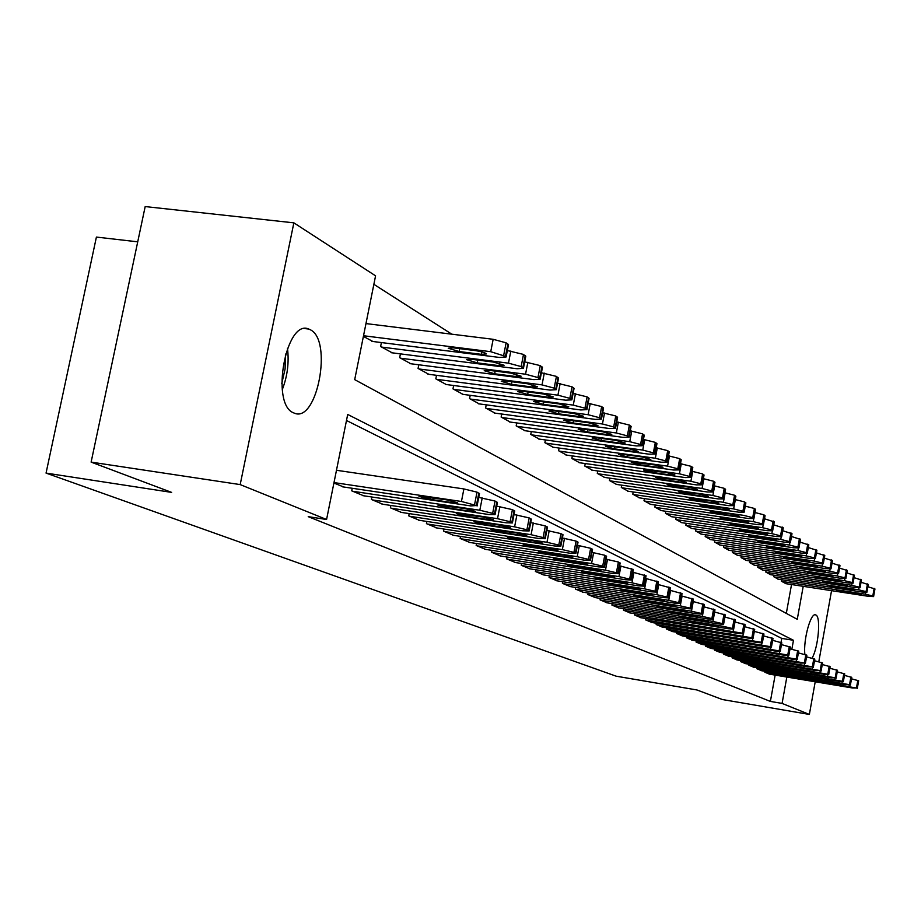 <?xml version="1.0" encoding="UTF-8"?>
<svg xmlns="http://www.w3.org/2000/svg" width="921" height="921" viewBox="0 0 921 921"><rect width="100%" height="100%" fill="white"/><g stroke="black" fill="none" stroke-linecap="round" stroke-linejoin="round"><path stroke-width="1.38" d="M804.85 654.278C803.216 639.704 810.802 612.177 815.638 614.894L815.925 615.021C821.048 616.909 818.343 647.313 812.138 658.031M293.477 412.804C270.267 404.089 286.063 318.367 308.846 329.073L310.365 329.776C332.792 340.321 317.238 422.889 294.559 413.241L293.477 412.804M451.82 334.185L373.868 284.324M137.724 241.832L96.406 237.077L46.05 473.095L616.149 676.187L696.944 689.967L722.398 699.534L809.363 714.431L782.079 703.414L786.833 677.05M46.05 473.095L171.628 492.39L91.121 462.112L145.184 206.569L293.857 222.847L375.572 275.84L354.7 379.636L797.264 619.315L803.216 586.332M773.951 575.199L773.686 576.684L778.349 579.228M758.041 565.805L757.764 567.359L762.646 570.03M741.37 555.95L741.071 557.585L746.194 560.394M723.883 545.612L723.572 547.339L728.948 550.274M705.521 534.744L705.175 536.563L710.828 539.66M686.191 523.324L685.834 525.235L691.786 528.493M665.848 511.282L665.469 513.308L671.731 516.739M644.389 498.583L643.986 500.725L650.594 504.34M621.721 485.16L621.295 487.439L628.283 491.261M597.752 470.965L597.292 473.382L604.683 477.423M572.355 455.918L571.86 458.497L579.7 462.779M545.405 439.939L544.875 442.69L553.199 447.238M516.75 422.946L516.174 425.893L525.039 430.717M486.23 404.837L485.609 407.991L495.049 413.138M453.639 385.485L452.971 388.881L463.067 394.384M418.79 364.785L418.065 368.435L428.864 374.317M381.409 342.566L380.615 346.503L392.219 352.824M786.315 613.386L791.53 584.536M372.89 341.484L363.392 336.418M400.428 353.871L399.679 357.659L410.87 363.76M436.519 375.319L435.817 378.83L446.259 384.518M470.205 395.328L469.56 398.586L479.323 403.916M501.738 414.036L501.139 417.086L510.28 422.071M531.302 431.581L530.749 434.424L539.338 439.11M559.082 448.055L558.575 450.714L566.645 455.124M585.238 463.551L584.766 466.049L592.376 470.205M609.909 478.172L609.46 480.52L616.644 484.434M633.211 491.964L632.796 494.174L639.588 497.893M655.257 505.019L654.866 507.103L661.301 510.625M676.152 517.383L675.784 519.352L681.885 522.691M695.977 529.103L695.631 530.98L701.422 534.145M714.811 540.247L714.489 542.02L720.003 545.036M732.736 550.839L732.425 552.519L737.675 555.398M749.809 560.935L749.521 562.535L754.518 565.264M766.088 570.56L765.812 572.079L770.589 574.681M781.63 579.735L781.365 581.186L785.924 583.684M831.548 590.672L818.827 661.612M815.212 681.782L809.363 714.431M91.121 462.112L240.185 484.596L293.857 222.847M791.876 649.132L793.476 640.291L347.701 414.45L326.575 519.49L308.224 516.658L770.382 701.422L782.079 703.414M326.575 519.49L240.185 484.596M781.066 642.386L781.779 638.403L346.492 420.494M781.779 638.403L793.476 640.291M770.382 701.422L775.137 675.105M765.017 671.294L764.844 672.226L769.53 674.172M757.12 667.794L756.935 668.761L761.725 670.741M749.026 664.214L748.842 665.204L753.746 667.241M740.749 660.553L740.565 661.566L745.573 663.65M732.276 656.811L732.08 657.836L737.214 659.977M723.595 652.966L723.399 654.025L728.649 656.213M714.696 649.029L714.5 650.122L719.888 652.356M705.59 644.999L705.382 646.116L710.897 648.407M696.241 640.866L696.034 642.018L701.687 644.366M686.663 636.63L686.444 637.804L692.247 640.21M676.843 632.278L676.624 633.487L682.576 635.962M666.769 627.823L666.539 629.066L672.641 631.599M656.42 623.241L656.178 624.519L662.452 627.12M645.805 618.532L645.552 619.856L651.987 622.527M634.891 613.708L634.638 615.055L641.258 617.807M623.69 608.746L623.425 610.139L630.217 612.96M612.166 603.646L611.901 605.074L618.889 607.975M600.331 598.397L600.055 599.87L607.227 602.852M588.151 592.997L587.863 594.517L595.242 597.579M575.613 587.437L575.314 589.014L582.912 592.168M562.708 581.727L562.397 583.338L570.226 586.585M549.423 575.832L549.1 577.502L557.159 580.84M535.734 569.754L535.4 571.481L543.701 574.934M521.62 563.502L521.274 565.287L529.84 568.833M507.057 557.044L506.7 558.886L515.541 562.547M492.044 550.378L491.676 552.289L500.794 556.065M476.537 543.505L476.157 545.474L485.563 549.377M460.535 536.39L460.132 538.44L469.848 542.469M443.991 529.045L443.565 531.164L453.616 535.331M426.884 521.447L426.446 523.646L436.842 527.952M409.177 513.584L408.728 515.875L419.481 520.319M390.861 505.445L390.389 507.816L401.521 512.433M371.888 497.018L371.405 499.481L382.929 504.259M352.225 488.28L351.718 490.835L363.668 495.786M333.909 483.018L343.694 487.002M334.001 482.581L461.444 501.485L476.399 505.548L470.723 505.905L342.624 486.841M479.45 493.725L477.009 492.136L463.896 488.936L336.476 470.274M446.271 499.781L457.3 502.693L452.292 502.624L430.049 499.32L419.009 496.407L446.271 499.781M363.53 335.739L490.732 351.695L505.479 356.358L506.101 356.98L499.677 357.475L371.819 341.357M306.463 328.578L307.453 328.705M365.971 323.582L493.161 339.296L506.113 342.831L508.438 344.972M475.535 350.625L453.224 347.827L448.251 348.23L459.153 351.534L481.349 354.332L486.415 353.929C485.102 352.651 481.464 351.546 475.535 350.625M352.72 491.273L479.818 510.246L492.654 513.342L495.049 514.632L488.752 514.517L362.632 495.625M497.398 502.567L495.038 501.047L478.736 497.409M464.852 508.542L475.627 511.374L470.654 511.282L448.769 508.001L437.97 505.18L464.852 508.542M372.36 499.907L497.524 518.696L510.084 521.712L512.387 522.944L506.147 522.806L381.927 504.109M514.678 511.086L512.421 509.635L496.707 506.124M482.754 516.992L493.288 519.732L488.349 519.628L466.797 516.382L456.252 513.63L482.754 516.992M381.593 347.079L508.461 363.162L521.148 366.581L523.45 368.285L517.084 368.745L391.183 352.697M507.356 350.556L523.508 354.424L525.741 356.485M493.46 362.068L471.506 359.282L466.567 359.651L477.216 362.862L499.067 365.649L504.098 365.28L493.46 362.068M400.612 358.211L525.546 374.214L537.956 377.552L540.167 379.187L533.858 379.602L409.868 363.634M524.694 361.861L540.27 365.614L542.411 367.571M510.752 373.109L489.132 370.334L484.227 370.668L494.635 373.788L516.151 376.551L521.136 376.217L510.752 373.109M282.263 389.664C287.444 376.321 289.182 362.517 287.479 348.242M285.475 354.09L285.096 368.987L281.768 383.493M391.321 508.231L514.609 526.835L526.904 529.782L529.115 530.968L522.909 530.807L400.554 512.283M531.359 519.306L529.184 517.913L514.022 514.517M500.022 525.131L510.326 527.802L505.422 527.675L484.204 524.463L473.889 521.793L500.022 525.131M409.626 516.267L531.083 534.698L543.125 537.576L545.244 538.704L539.096 538.52L418.548 520.181M547.442 527.238L545.359 525.914L530.715 522.621M516.693 532.983L526.766 535.585L521.896 535.446L501.001 532.257L490.916 529.656L516.693 532.983M418.963 368.964L542.02 384.886L554.177 388.132L556.296 389.698L550.033 390.078L427.908 374.191M541.41 372.763L556.434 376.401L558.506 378.266M527.422 383.746L506.136 380.983L501.266 381.294L511.443 384.322L532.626 387.073L537.576 386.774L527.422 383.746M436.692 379.337L557.919 395.178L569.834 398.344L571.872 399.852L565.655 400.186L445.327 384.402M557.539 383.286L572.045 386.808L574.025 388.604M543.505 394.015L522.541 391.275L517.717 391.552L527.675 394.487L548.536 397.227L553.452 396.963L543.505 394.015M427.321 524.026L546.982 542.285L558.782 545.094L560.831 546.188L554.73 545.98L435.932 527.814M562.984 534.905L560.981 533.627L546.832 530.438M532.787 540.569L542.642 543.102L537.818 542.941L517.222 539.798L507.356 537.265L532.787 540.569M453.823 389.376L573.265 405.113L584.95 408.199L586.907 409.649L580.748 409.949L462.169 394.257M573.104 393.451L587.114 396.87L589.026 398.574M559.047 403.939L538.394 401.211L533.604 401.452L543.355 404.319L563.905 407.036L568.787 406.794L559.047 403.939M444.406 531.532L562.351 549.607L573.921 552.358L575.89 553.406L569.834 553.187L452.752 535.193M577.997 542.308L576.062 541.088L562.397 537.991M548.329 547.903L557.976 550.367L553.199 550.194L532.902 547.074L523.232 544.61L548.329 547.903M470.378 399.069L588.105 414.715L599.548 417.731L601.448 419.124L595.334 419.389L478.46 403.801M588.128 403.26L601.678 406.575L603.52 408.222M574.071 413.517L553.717 410.812L548.962 411.031L558.506 413.817L578.768 416.522L583.603 416.304L574.071 413.517M460.949 538.797L577.202 556.698L588.542 559.381L590.442 560.394L584.444 560.152L469.008 542.342M592.514 549.457L590.649 548.294L577.432 545.29M563.364 554.983L572.816 557.401L568.061 557.205L548.053 554.12L538.601 551.714L563.364 554.983M486.403 408.452L602.449 423.994L613.674 426.941L615.493 428.288L609.437 428.518L494.209 413.022M602.656 412.758L615.758 415.97L617.531 417.547M588.588 422.785L568.522 420.103L563.813 420.287L573.161 423.004L593.136 425.686L597.925 425.502L588.588 422.785M476.94 545.819L591.57 563.548L602.702 566.173L604.521 567.152L598.569 566.887L484.757 549.25M606.559 556.388L604.763 555.259L591.973 552.358M577.904 561.845L587.161 564.193L582.452 563.986L562.731 560.935L553.452 558.575L577.904 561.845M501.899 417.524L616.322 432.974L627.339 435.863L629.089 437.153L623.091 437.36L509.474 421.956M616.702 421.933L629.377 425.065L631.092 426.573M602.633 431.753L582.855 429.082L578.192 429.255L587.345 431.903L607.043 434.562L611.786 434.401L602.633 431.753M492.436 552.623L605.465 570.18L616.391 572.747L618.152 573.691L612.246 573.415L499.999 555.939M620.144 563.088L618.417 562.006L606.03 559.185M591.973 568.476L601.045 570.767L596.382 570.548L576.926 567.532L567.843 565.229L591.973 568.476M516.923 426.319L629.745 441.666L640.567 444.486L642.259 445.741L636.307 445.914L524.245 430.614M630.286 430.821L642.57 433.86L644.216 435.311M616.241 440.434L596.739 437.786L592.099 437.924L601.079 440.503L620.501 443.151L625.209 443.013L616.241 440.434M507.448 559.208L618.924 576.592L629.653 579.113L631.346 580.023L625.497 579.735L514.77 562.432M633.314 569.581L619.637 565.805M605.592 574.9L614.503 577.145L609.863 576.914L581.773 571.676L605.592 574.9M531.463 434.839L642.754 450.081L653.369 452.844L655.004 454.053L649.098 454.191L538.566 439.006M643.445 439.432L655.338 442.379L656.938 443.772M629.411 448.838L610.174 446.201L605.581 446.328L614.388 448.849L633.533 451.474L638.207 451.359L629.411 448.838M521.988 565.598L631.967 582.809L642.49 585.284L644.136 586.159L638.334 585.848L529.091 568.718M646.058 575.867L632.819 572.206M618.797 581.116L627.535 583.315L622.93 583.074L595.265 577.916L618.797 581.116M545.566 443.105L655.349 458.244L665.779 460.937L667.357 462.1L661.508 462.227L552.462 447.134M656.178 447.767L667.713 450.634L669.256 451.981M642.167 456.989L623.195 454.375L618.636 454.467L627.282 456.931L646.174 459.544L650.802 459.441L642.167 456.989M536.091 571.791L644.596 588.841L654.946 591.259L656.535 592.099L650.779 591.789L542.987 574.819M658.423 581.968L645.586 578.423M631.587 587.149L640.164 589.29L635.605 589.049L608.355 583.96L631.587 587.149M559.243 451.106L667.564 466.141L677.81 468.789L679.33 469.906L673.527 470.009L565.931 455.02M668.531 455.849L679.698 458.635L681.195 459.936M654.543 464.886L631.299 462.365L639.784 464.771L658.423 467.361L663.016 467.281L654.543 464.886M549.779 577.801L656.857 594.69L667.011 597.061L668.554 597.867L662.844 597.545L556.468 580.737M670.407 587.886L657.962 584.444M643.998 592.997L652.413 595.093L647.889 594.839L621.053 589.831L643.998 592.997M572.517 458.877L679.41 473.808L689.472 476.399L690.946 477.481L685.201 477.562L579.01 462.676M680.492 463.689L691.337 466.394L692.776 467.649M666.539 472.542L643.583 470.032L651.918 472.369L670.304 474.948L674.863 474.891L666.539 472.542M563.053 583.626L668.738 600.354L678.731 602.679L680.216 603.462L674.552 603.128L569.546 586.481M682.035 593.619L669.958 590.28M656.04 598.673L664.294 600.722L659.816 600.457L633.36 595.53L656.04 598.673M585.399 466.417L690.9 481.246L700.8 483.79L702.216 484.837L696.518 484.883L591.696 470.113M692.097 471.287L702.631 473.935L704.024 475.132M678.19 479.979L655.51 477.458L663.696 479.749L681.839 482.305L686.364 482.27L678.19 479.979M575.947 589.29L680.274 605.857L690.094 608.136L691.533 608.896L685.915 608.551L582.256 592.065M693.329 599.191L681.609 595.956M667.725 604.188L675.841 606.191L671.386 605.914L645.322 601.056L667.725 604.188M597.902 473.751L702.055 488.464L711.783 490.951L713.165 491.975L707.512 491.998L604.026 477.331M703.368 478.667L713.579 481.246L714.938 482.397M689.484 487.197L667.092 484.676L675.128 486.921L693.041 489.454L697.519 489.431L689.484 487.197M588.473 594.793L691.475 611.199L701.134 613.432L702.527 614.169L696.955 613.812L594.609 597.487M704.289 604.602L692.914 601.459M679.065 609.541L687.043 611.498L682.634 611.21L656.938 606.421L679.065 609.541M610.059 480.866L712.889 495.475L722.455 497.916L723.791 498.906L718.184 498.906L616.011 484.354M714.305 485.839L724.228 488.337L725.541 489.454M700.467 494.197L678.328 491.687L686.226 493.875L703.909 496.396L708.364 496.384L700.467 494.197M600.653 600.135L702.355 616.391L711.864 618.59L713.211 619.303L707.685 618.924L606.605 602.748M714.938 609.852L703.886 606.801M690.094 614.733L697.934 616.656L693.548 616.368L668.22 611.636L690.094 614.733M621.871 487.785L723.411 502.29L732.828 504.685L734.118 505.641L728.557 505.629L627.662 491.169M724.919 492.804L734.567 495.245L735.833 496.315M711.139 501.012L689.253 498.503L697.024 500.644L714.489 503.142L718.898 503.154L711.139 501.012M612.488 605.327L712.935 621.433L722.283 623.586L723.584 624.277L718.104 623.897L618.279 607.872M725.299 614.963L714.546 611.993M700.8 619.787L708.514 621.675L704.174 621.376L679.18 616.713L700.8 619.787M633.36 494.508L733.634 508.91L742.902 511.259L744.156 512.18L738.642 512.157L638.99 497.8M735.234 499.573L744.617 501.945L745.849 502.993M721.5 507.621L699.879 505.122L707.512 507.218L724.758 509.704L729.133 509.727L721.5 507.621M624.001 610.381L723.215 626.338L732.414 628.456L733.68 629.124L728.246 628.732L629.63 612.856M724.919 617.047L735.361 619.937M711.219 624.691L718.806 626.545L714.489 626.234L689.852 621.64L711.219 624.691M644.527 501.047L743.581 515.346L752.71 517.648L753.919 518.546L748.451 518.5L650.007 504.259M745.273 506.147L754.391 508.461L755.588 509.474M731.585 514.056L710.206 511.569L717.724 513.619L734.751 516.082L739.091 516.117L731.585 514.056M635.191 615.297L742.268 633.188L743.5 633.832L738.112 633.441L640.682 617.715M721.35 629.469L728.81 631.288L724.539 630.977L700.225 626.441L721.35 629.469M734.993 621.951L745.147 624.76M655.407 507.413L753.263 521.608L762.243 523.876L763.417 524.74L757.995 524.682L660.737 510.533M755.024 512.548L763.9 514.804L765.052 515.783M741.393 520.319L720.257 517.832L727.648 519.847L744.479 522.288L748.773 522.334L741.393 520.319M646.093 620.086L751.858 637.793L753.044 638.414L747.702 638.011L651.435 622.435M731.216 634.12L738.55 635.893L734.313 635.582L710.321 631.104L731.216 634.12M744.79 626.729L754.679 629.469M665.987 513.619L762.669 527.71L771.522 529.92L772.661 530.761L767.285 530.692L671.179 516.658M764.511 518.776L774.273 521.919M750.937 526.409L730.042 523.934L737.318 525.903L753.942 528.332L758.202 528.389L750.937 526.409M656.708 624.749L761.195 642.271L762.346 642.881L757.05 642.467L661.911 627.028M740.806 638.644L748.025 640.383L743.823 640.06L720.141 635.651L740.806 638.644M754.334 631.38L763.958 634.039M676.29 519.651L771.833 533.639L780.548 535.815L781.664 536.632L776.322 536.54L681.344 522.61M773.744 524.843L783.253 527.906M760.228 532.35L739.563 529.863L746.724 531.797L763.152 534.215L767.377 534.272L760.228 532.35M667.046 629.285L770.278 646.634L771.395 647.221L766.145 646.807L672.111 631.507M750.155 643.042L757.258 644.758L753.09 644.435L729.708 640.072L750.155 643.042M763.613 635.916L772.984 638.495M686.329 525.534L780.755 539.418L789.343 541.56L790.425 542.342L785.129 542.239L691.257 528.412M782.735 530.738L791.991 533.72M769.277 538.117L748.842 535.654L755.888 537.542L772.12 539.936L776.322 540.017L769.277 538.117M677.119 633.706L779.131 650.882L780.225 651.458L775.01 651.032L682.058 635.881M759.249 647.336L766.249 649.017L762.116 648.683L739.033 644.378L759.249 647.336M772.65 640.325L781.779 642.846M696.115 531.256L789.447 545.036L797.908 547.143L798.956 547.914L793.718 547.799L700.916 534.065M791.484 536.494L800.499 539.395M778.095 543.747L757.879 541.283L764.821 543.148L780.87 545.52L785.026 545.6L778.095 543.747M686.939 638.023L787.754 655.027L788.813 655.579L783.644 655.153L691.752 640.13M768.126 651.515L775.01 653.173L770.912 652.828L748.128 648.58L768.126 651.515M781.457 644.619L790.356 647.072M705.647 536.839L797.92 550.516L806.255 552.588L807.28 553.337L802.076 553.21L710.333 539.579M800.015 542.101L808.799 544.921M786.684 549.227L766.686 546.775L789.389 550.954L793.511 551.057L786.684 549.227M696.506 642.225L796.158 659.056L792.06 659.171L701.203 644.286M776.76 655.591L783.552 657.214L779.488 656.88L756.981 652.678L776.76 655.591M790.034 648.81L798.703 651.193M714.949 542.285L806.174 555.87L814.394 557.896L815.384 558.621L810.227 558.483L719.508 544.956M808.327 547.558L816.881 550.309M795.053 554.58L775.275 552.128L797.69 556.261L801.788 556.365L795.053 554.58M705.843 646.323L804.355 662.993L800.268 663.085L710.425 648.326M785.199 659.563L791.887 661.163L787.846 660.818L765.616 656.673L785.199 659.563M798.403 652.885L806.854 655.222M724.021 547.604L814.222 561.073L822.326 563.076L823.293 563.779L818.182 563.629L728.465 550.205M816.42 552.888L824.779 555.57M803.227 559.784L783.644 557.343L805.794 561.43L809.858 561.545L803.227 559.784M714.949 650.318L812.357 666.827L808.281 666.908L719.416 652.287M793.418 663.442L800.015 665.008L795.997 664.663L774.043 660.564L793.418 663.442M806.554 656.869L814.797 659.137M732.863 552.784L822.073 566.162L830.074 568.13L831.007 568.81L825.93 568.648L737.214 555.328M824.318 558.08L832.469 560.693M811.194 564.872L791.818 562.443L813.692 566.473L817.733 566.599L811.194 564.872M723.837 654.221L820.151 670.58L816.087 670.626L728.2 656.132M801.431 667.218L807.936 668.761L803.964 668.416L782.263 664.363L801.431 667.218M814.509 660.748L822.557 662.936L821.106 671.075M741.497 557.838L829.74 571.112L837.626 573.058L838.536 573.725L833.505 573.553L745.745 560.325M832.031 563.145L839.975 565.701M818.965 569.834L799.796 567.405L821.405 571.4L825.412 571.527L818.965 569.834M732.506 658.031L827.76 674.23L823.719 674.264L736.765 659.897M809.26 670.914L815.672 672.434L811.723 672.077L790.287 668.07L809.26 670.914M822.269 664.536L830.132 666.666L828.693 674.713M749.936 562.777L837.212 575.959L844.994 577.858L845.881 578.515L840.885 578.33L754.08 565.195M839.549 568.096L847.308 570.536L845.881 578.515M826.551 574.669L807.567 572.263L828.935 576.201L832.906 576.339L826.551 574.669M740.979 661.75L835.197 677.798L831.168 677.821L745.147 663.581M816.904 674.517L823.224 676.014L819.31 675.646L798.116 671.697L816.904 674.517M829.844 668.243L837.511 670.35M758.167 567.601L844.511 580.679L852.19 582.556L853.065 583.189L848.103 583.005L762.208 569.961M846.883 572.92L854.458 575.349M833.954 579.401L815.177 576.995L836.291 580.886L840.228 581.036L833.954 579.401M749.257 665.376L842.45 681.275L838.432 681.287L753.32 667.172M824.364 678.029L830.604 679.502L826.713 679.145L805.771 675.231L824.364 678.029M837.235 671.858L844.73 673.884L843.325 681.747M766.214 572.309L851.649 585.296L859.224 587.149L860.064 587.759L855.149 587.563L770.163 574.623M854.055 577.64L861.446 580.011M841.184 584.018L822.591 581.623L843.463 585.468L847.378 585.629L841.184 584.018M757.338 668.934L849.53 684.683L845.536 684.671L761.31 670.672M831.651 681.471L837.811 682.91L833.954 682.553L813.243 678.685L831.651 681.471M844.465 675.381L851.764 677.396M774.066 576.903L858.602 589.797L866.085 591.627L866.914 592.226L862.033 592.019L777.934 579.171M861.043 582.245L868.273 584.559M848.253 588.531L829.844 586.147L850.474 589.947L854.354 590.108L848.253 588.531M765.236 672.399L856.461 688.01L852.478 687.987L769.127 674.103M838.778 684.833L844.845 686.249L841.023 685.88L820.542 682.07L838.778 684.833M851.511 678.823L858.66 680.769L857.29 688.448M781.745 581.404L865.406 594.206L872.797 596.002L873.592 596.589L868.756 596.371L785.521 583.615M867.881 586.746L874.95 588.956L873.592 596.589M855.16 592.94L836.924 590.568L857.336 594.321L861.181 594.494L855.16 592.94M463.896 488.936L461.444 501.485M477.009 492.136L474.557 504.662M478.839 493.034L476.399 505.548M452.292 502.624L452.602 501.024M430.049 499.32L430.429 497.432M490.732 351.695L493.161 339.296M505.479 356.358L507.885 344.005M503.706 355.195L506.113 342.831M481.821 351.88L481.349 354.332M459.729 348.645L459.153 351.534M482.224 497.927L479.818 510.246M495.038 501.047L492.654 513.342M496.81 501.922L494.427 514.194M470.654 511.282L470.953 509.739M448.769 508.001L449.114 506.193M499.873 506.585L497.524 518.696M512.421 509.635L510.084 521.712M514.125 510.476L511.8 522.541M488.349 519.628L488.637 518.132M466.797 516.382L467.143 514.643M508.461 363.162L510.833 350.982M522.852 367.698L525.212 355.564M521.148 366.581L523.508 354.424M499.527 363.265L499.067 365.649M477.769 360.076L477.216 362.862M525.546 374.214L527.86 362.252M539.614 378.623L541.916 366.708M537.956 377.552L540.27 365.614M516.589 374.248L516.151 376.551M495.164 371.105L494.635 373.788M516.9 514.943L514.609 526.835M529.184 517.913L526.904 529.782M530.83 518.73L528.55 530.577M505.422 527.675L505.698 526.225M484.204 524.463L484.527 522.783M533.328 523.013L531.083 534.698M545.359 525.914L543.125 537.576M546.947 526.697L544.714 538.336M521.896 535.446L522.172 534.042M501.001 532.257L501.312 530.646M542.02 384.886L544.288 373.132M555.766 389.169L558.022 377.46M554.177 388.132L556.434 376.401M533.063 384.84L532.626 387.073M511.949 381.743L511.443 384.322M557.919 395.178L560.141 383.62M571.365 399.346L573.576 387.833M569.834 398.344L572.045 386.808M548.951 395.074L548.536 397.227M528.159 392.012L527.675 394.487M549.181 530.795L546.982 542.285M560.981 533.627L558.782 545.094M562.512 534.387L560.325 545.831M537.818 542.941L538.071 541.594M517.222 539.798L517.521 538.244M573.265 405.113L575.441 393.751M586.435 409.166L588.588 397.849M584.95 408.199L587.114 396.87M564.308 404.952L563.905 407.036M543.816 401.924L543.355 404.319M564.504 538.313L562.351 549.607M576.062 541.088L573.921 552.358M577.548 541.813L575.406 553.072M553.199 550.194L553.452 548.881M532.902 547.074L533.19 545.577M588.105 414.715L590.234 403.536M600.987 418.664L603.105 407.531M599.548 417.731L601.678 406.575M579.159 414.496L578.768 416.522M558.955 411.514L558.506 413.817M579.321 545.577L577.202 556.698M590.649 548.294L588.542 559.381M592.088 548.997L589.981 560.072M568.061 557.205L568.315 555.927M548.053 554.12L548.34 552.669M602.449 423.994L604.533 412.999M615.067 427.851L617.139 416.902M613.674 426.941L615.758 415.97M593.504 423.729L593.136 425.686M573.587 420.782L573.161 423.004M593.642 552.612L591.57 563.548M604.763 555.259L602.702 566.173M606.145 555.95L604.084 566.841M582.452 563.986L582.682 562.754M562.731 560.935L562.996 559.531M616.322 432.974L618.371 422.163M628.675 436.738L630.712 425.951M627.339 435.863L629.377 425.065M607.4 432.663L607.043 434.562M587.759 429.75L587.345 431.903M607.503 559.415L605.465 570.18M618.417 562.006L616.391 572.747M619.752 562.673L617.738 573.392M596.382 570.548L596.601 569.351M576.926 567.532L577.191 566.173M629.745 441.666L631.76 431.016M641.856 445.338L643.86 434.724M640.567 444.486L642.57 433.86M620.846 441.309L620.501 443.151M601.482 438.431L601.079 440.503M620.927 566.001L618.924 576.592M631.633 568.545L629.653 579.113M632.934 569.19L630.954 579.746M609.863 576.914L610.082 575.752M590.683 573.921L590.925 572.609M642.754 450.081L644.723 439.605M654.624 453.662L656.592 443.22M653.369 452.844L655.338 442.379M633.878 449.678L633.533 451.474M614.768 446.835L614.388 448.849M633.924 572.378L631.967 582.809M644.447 574.877L642.49 585.284M645.702 575.498L643.756 585.894M622.93 583.074L623.149 581.945M604.015 580.103L604.245 578.849M655.349 458.244L657.283 447.917M667 461.732L668.922 451.451M665.779 460.937L667.713 450.634M646.496 457.795L646.174 459.544M627.65 454.986L627.282 456.931M646.519 578.572L644.596 588.841M656.857 581.001L654.946 591.259M658.078 581.612L656.166 591.846M635.605 589.049L635.812 587.943M616.932 586.113L617.162 584.881M667.564 466.141L669.463 455.976M678.996 469.56L680.884 459.429M677.81 468.789L679.698 458.635M658.734 465.669L658.423 467.361M640.141 462.883L639.784 464.771M658.745 584.57L656.857 594.69M668.899 586.953L667.011 597.061M670.085 587.54L668.209 597.625M647.889 594.839L648.085 593.769M629.469 591.927L629.688 590.741M679.41 473.808L681.275 463.793M690.623 477.147L692.477 467.166M689.472 476.399L691.337 466.394M670.615 473.302L670.304 474.948M652.264 470.55L651.918 472.369M670.592 590.384L668.738 600.354M680.573 592.721L678.731 602.679M681.724 593.297L679.882 603.232M659.816 600.457L660.012 599.421M641.638 597.579L641.845 596.428M690.9 481.246L692.73 471.379M701.906 484.515L703.736 474.672M700.8 483.79L702.631 473.935M682.139 480.704L681.839 482.305M664.018 477.987L663.696 479.749M682.104 596.025L680.274 605.857M691.913 598.328L690.094 608.136M693.029 598.88L691.211 608.677M671.386 605.914L671.582 604.913M653.45 603.059L653.657 601.954M702.055 488.464L703.863 478.736M712.866 491.664L714.661 481.959M711.783 490.951L713.579 481.246M693.329 487.9L693.041 489.454M675.438 485.206L675.128 486.921M693.271 601.517L691.475 611.199M702.919 603.773L701.134 613.432M704.001 604.303L702.228 613.962M682.634 611.21L682.818 610.232M664.916 608.39L665.112 607.307M712.889 495.475L714.661 485.885M723.515 498.606L725.276 489.039M722.455 497.916L724.228 488.337M704.197 494.888L703.909 496.396M686.536 492.217L686.226 493.875M704.116 606.835L702.355 616.391M713.614 609.057L711.864 618.59M714.673 609.575L712.912 619.096M693.548 616.368L693.732 615.412M676.06 613.57L676.256 612.523M723.411 502.29L725.161 492.839M733.853 505.353L735.58 495.924M732.828 504.685L734.567 495.245M714.754 501.669L714.489 503.142M697.324 499.032L697.024 500.644M714.661 612.016L712.935 621.433M724.01 614.192L722.283 623.586M725.034 614.698L723.307 624.081M704.174 621.376L704.346 620.443M686.893 618.601L687.089 617.588M733.634 508.91L735.361 499.585M743.903 511.903L745.607 502.601M742.902 511.259L744.617 501.945M725.023 508.265L724.758 509.704M707.8 505.652L707.512 507.218M734.118 619.177L732.414 628.456M735.108 619.672L733.415 628.928M714.489 626.234L714.661 625.336M697.427 623.494L697.611 622.504M753.677 518.281L755.347 509.106M752.71 517.648L754.391 508.461M735.016 514.689L734.751 516.082M718 512.099L717.724 513.619M733.553 629.239L733.208 631.104M743.938 624.035L742.268 633.188M744.905 624.519L743.235 633.648M724.539 630.977L724.7 630.091M707.685 628.249L707.858 627.293M753.263 521.608L753.781 518.73M763.175 524.486L764.833 515.438M762.243 523.876L763.9 514.804M744.721 520.929L744.479 522.288M727.924 518.362L727.648 519.847M743.259 633.959L742.936 635.743M753.505 628.767L751.858 637.793M754.449 629.227L752.802 638.241M734.313 635.582L734.463 634.719M717.655 632.888L717.827 631.956M762.669 527.71L763.175 524.958M772.431 530.519L774.054 521.585M771.522 529.92L773.145 520.975M754.184 527.008L753.942 528.332M737.583 524.463L737.318 525.903M752.722 638.552L752.411 640.256M762.807 633.36L761.195 642.271M763.728 633.809L762.116 642.708M743.823 640.06L743.972 639.232M727.371 637.39L727.532 636.492M771.833 533.639L772.316 531.003M781.434 536.402L783.046 527.583M780.548 535.815L782.148 526.985M763.382 532.914L763.152 534.215M746.977 530.404L746.724 531.797M761.92 643.008L761.621 644.654M771.879 637.839L770.278 646.634M772.765 638.276L771.176 647.06M753.09 644.435L753.24 643.618M736.823 641.787L736.984 640.912M780.755 539.418L781.215 536.874M790.206 542.124L791.784 533.42M789.343 541.56L790.92 532.845M772.351 538.681L772.12 539.936M756.141 536.183L755.888 537.542M770.889 647.359L770.601 648.937M780.697 642.202L779.131 650.882M781.572 642.628L780.006 651.297M762.116 648.683L762.254 647.889M746.045 646.07L746.194 645.207M789.447 545.036L789.896 542.596M798.749 547.696L800.303 539.096M797.908 547.143L799.463 538.543M781.089 544.288L780.87 545.52M765.063 541.824L764.821 543.148M779.627 651.584L779.35 653.104M789.309 646.45L787.754 655.027M790.149 646.876L788.606 655.43M770.912 652.828L771.05 652.056M755.024 650.238L755.174 649.409M797.92 550.516L798.346 548.156M807.084 553.13L808.615 544.645M806.255 552.588L807.786 544.092M789.608 549.756L789.389 550.954M773.755 547.316L773.525 548.605M788.146 655.694L787.881 657.18M797.69 650.594L796.158 659.056M798.519 651.009L796.987 659.459M779.488 656.88L779.627 656.12M763.774 654.301L763.923 653.496M806.174 555.87L806.589 553.579M815.2 558.425L816.708 550.044M814.394 557.896L815.902 549.503M797.908 555.087L797.69 556.261M782.24 552.669L782.01 553.924M796.446 659.712L796.193 661.14M805.863 654.635L804.355 662.993M806.669 655.038L805.161 663.385M787.846 660.818L787.985 660.081M772.316 658.273L772.454 657.479M814.222 561.073L814.625 558.863M823.109 563.583L824.606 555.305M822.326 563.076L823.823 554.787M806.002 560.29L805.794 561.43M790.506 557.884L790.287 559.105M804.551 663.627L804.298 665.008M813.83 658.573L812.357 666.827M814.625 658.964L813.139 667.207M795.997 664.663L796.135 663.937M780.64 662.13L780.778 661.37M822.073 566.162L822.465 564.02M830.834 568.625L832.308 560.452M830.074 568.13L831.536 559.933M813.899 565.356L813.692 566.473M798.576 562.984L798.357 564.17M812.449 667.437L812.207 668.784M821.613 662.418L820.151 670.58M822.384 662.798L820.922 670.948M803.964 668.416L804.091 667.713M788.767 665.906L788.906 665.158M829.74 571.112L830.109 569.04M838.363 573.541L839.814 565.459M837.626 573.058L839.077 564.964M821.601 570.306L821.405 571.4M806.451 567.946L806.243 569.109M820.162 671.156L819.932 672.457M829.199 666.171L827.76 674.23M829.959 666.539L828.509 674.586M811.723 672.077L811.85 671.386M796.7 669.59L796.838 668.865M837.212 575.959L837.58 573.944M845.72 578.342L847.147 570.352M844.994 577.858L846.422 569.869M829.13 575.141L828.935 576.201M814.141 572.804L813.934 573.933M827.691 674.794L827.461 676.06M836.613 669.832L835.197 677.798M837.35 670.189L835.923 678.144M819.31 675.646L819.437 674.978M804.447 673.193L804.574 672.48M844.511 580.679L844.868 578.733M852.904 583.028L854.308 575.13M852.19 582.556L853.606 574.658M836.475 579.85L836.291 580.886M821.647 577.536L821.451 578.641M835.036 678.34L834.817 679.56M843.855 673.412L842.45 681.275M844.569 673.758L843.164 681.621M826.713 679.145L826.839 678.489M812.011 676.705L812.138 676.002M851.649 585.296L851.983 583.396M859.915 587.598L861.296 579.793M859.224 587.149L860.605 579.332M843.648 584.455L843.463 585.468M828.981 582.164L828.785 583.235M842.22 681.793L842.001 682.991M850.923 676.9L849.53 684.683M851.614 677.246L850.233 685.017M833.954 682.553L834.069 681.908M819.402 680.135L819.517 679.456M858.602 589.797L858.936 587.955M866.765 592.065L868.135 584.351M866.085 591.627L867.455 583.902M850.659 588.956L850.474 589.947M836.141 586.677L835.946 587.736M849.231 685.178L849.024 686.341M857.831 680.308L856.461 688.01M858.51 680.654L857.14 688.332M841.023 685.88L841.138 685.259M826.621 683.486L826.736 682.829M865.406 594.206L865.728 592.41M873.453 596.428L874.812 588.807M872.797 596.002L874.144 588.369M857.509 593.354L857.336 594.321M843.141 591.098L842.957 592.122M308.846 329.073L305.012 328.59M479.496 493.506L477.066 505.997M506.101 356.98L508.507 344.638M497.432 502.359L495.049 514.632M514.724 510.902L512.387 522.944M523.45 368.285L525.799 356.174M540.167 379.187L542.469 367.283M531.394 519.133L529.115 530.968M547.477 527.077L545.244 538.704M556.296 389.698L558.552 378.001M571.872 399.852L574.071 388.351M563.019 534.744L560.831 546.188M586.907 409.649L589.072 398.344M578.031 542.158L575.89 553.406M601.448 419.124L603.554 408.003M592.537 549.33L590.442 560.394M615.493 428.288L617.577 417.351M606.582 556.261L604.521 567.152M629.089 437.153L631.127 426.388M620.167 562.973L618.152 573.691M642.259 445.741L644.251 435.138M633.326 569.477L631.346 580.023M655.004 454.053L656.961 443.611M646.082 575.775L644.136 586.159M667.357 462.1L669.279 451.82M658.434 581.876L656.535 592.099M679.33 469.906L681.218 459.786M670.43 587.794L668.554 597.867M690.946 477.481L692.811 467.511M682.058 593.538L680.216 603.462M702.216 484.837L704.047 475.006M693.34 599.111L691.533 608.896M713.165 491.975L714.961 482.282M704.3 604.521L702.527 614.169M723.791 498.906L725.564 489.35M714.961 609.783L713.211 619.303M734.118 505.641L735.856 496.212M725.311 614.894L723.584 624.277M744.156 512.18L745.872 502.889M735.372 619.868L733.68 629.124M753.919 518.546L755.6 509.382M745.158 624.703L743.5 633.832M763.417 524.74L765.075 515.691M754.69 629.411L753.044 638.414M772.661 530.761L774.285 521.839M763.958 633.993L762.346 642.881M781.664 536.632L783.264 527.825M772.995 638.449L771.395 647.221M790.425 542.342L792.002 533.65M781.791 642.789L780.225 651.458M798.956 547.914L800.51 539.326M790.356 647.026L788.813 655.579M807.28 553.337L808.811 544.852M798.714 651.159L797.195 659.597M815.384 558.621L816.892 550.251M806.865 655.176L805.357 663.523M823.293 563.779L824.779 555.513M814.809 659.102L813.324 667.345M831.007 568.81L832.48 560.636M838.536 573.725L839.987 565.644M837.511 670.315L836.095 678.27M853.065 583.189L854.469 575.303M860.064 587.759L861.457 579.965M851.775 677.361L850.394 685.132M866.914 592.226L868.284 584.513"/></g></svg>

